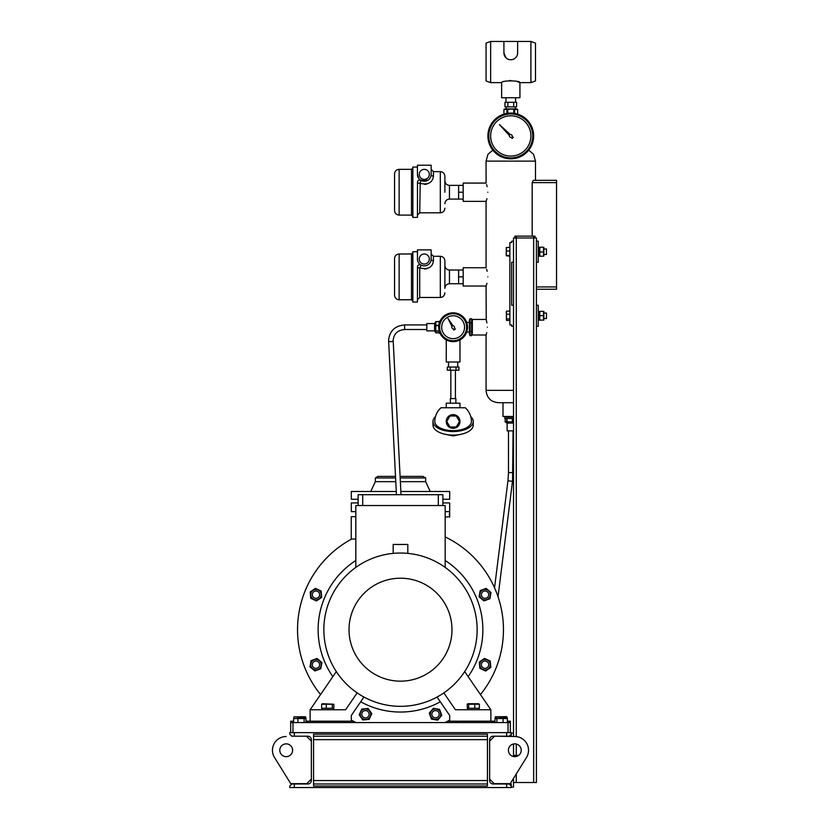 <?xml version="1.0" encoding="UTF-8"?>
<svg xmlns="http://www.w3.org/2000/svg" width="829" height="829" viewBox="0 0 829 829"><rect width="100%" height="100%" fill="white"/><g stroke="black" fill="none" stroke-linecap="round" stroke-linejoin="round"><path stroke-width="1.24" d="M472.343 334.17L471.639 335.672L470.064 335.672L470.064 318.761L469.369 320.263L469.369 334.17L470.064 335.672M472.343 320.263L471.639 318.761L470.064 318.761M471.639 318.761L471.639 322.989L470.064 322.989M471.639 322.989L471.639 331.445L470.064 331.445M471.639 331.445L471.639 335.672M509.4 135.987A1.368 1.368 0 0 1 509.462 135.541A1.368 1.368 0 0 0 511.058 137.282L512.135 138.464L513.296 137.303L512.125 136.225A1.368 1.368 0 0 0 510.374 134.63L499.452 124.619L509.462 135.541M420.199 183.53L419.712 212.815L440.313 212.815L440.313 171.634L433.443 171.634L433.443 176.162C432.52 182.763 427.94 185.147 419.712 183.302A2.29 0.995 0 0 1 417.433 182.307C417.743 180.39 418.894 179.727 420.863 180.328L420.293 180.09A2.29 2.29 0 0 1 420.863 180.328L427.878 180.235L426.707 180.805M429.329 174.38A5.036 5.036 0 0 0 424.293 169.344A5.036 5.036 0 0 0 419.256 174.38A5.036 5.036 0 0 0 424.293 179.416A5.036 5.036 0 0 0 429.329 174.38M440.313 171.634C443.09 171.904 444.613 173.427 444.883 176.214L444.883 192.224M394.552 192.224L394.552 173.924C394.822 171.147 396.345 169.613 399.122 169.344L399.122 215.105C396.345 214.835 394.822 213.312 394.552 210.525L394.552 192.224M417.495 181.758L417.433 217.395L412.852 217.395L412.852 167.054L417.433 167.054M417.433 174.38A6.86 6.86 0 0 0 424.293 181.24A6.86 6.86 0 0 0 431.153 174.38L431.153 165.23L417.433 165.23L417.433 174.38L418.686 178.339M419.287 179.085L420.863 180.328A2.29 0.539 120 0 1 419.712 183.302M417.847 176.743L417.474 175.147M417.433 182.307A2.29 2.29 0 0 1 418.044 180.743L417.868 180.96M424.583 184.401L427.132 183.997M463.183 185.364L458.613 185.364L458.613 199.095L449.463 199.095C446.676 199.364 445.152 200.887 444.883 203.665M486.447 200.286L486.063 201.374L463.183 201.374L463.183 192.224L458.613 192.224M463.183 199.095L458.613 199.095M428.303 179.955L429.028 179.344M425.961 181.043L424.966 181.209M433.443 171.634L431.153 169.344L431.153 174.38A2.29 1.782 0 0 0 433.443 176.162M418.769 180.225A2.29 2.29 0 0 1 419.36 180.048M419.712 267.954L419.712 297.476L440.313 297.476L440.313 256.285L433.443 256.285L433.443 260.814C432.52 267.425 427.94 269.798 419.712 267.954A2.29 0.995 0 0 1 417.433 266.959C417.743 265.042 418.894 264.378 420.863 264.979L420.293 264.741A2.29 2.29 0 0 1 420.863 264.979A2.29 0.539 120 0 1 419.712 267.954L420.199 268.192M429.329 259.031A5.036 5.036 0 0 0 424.293 253.995A5.036 5.036 0 0 0 419.256 259.031A5.036 5.036 0 0 0 424.293 264.068A5.036 5.036 0 0 0 429.329 259.031M440.313 256.285C443.09 256.555 444.613 258.088 444.883 260.866L444.883 288.316C445.152 285.539 446.676 284.015 449.463 283.746L449.463 270.016C446.676 269.746 445.152 268.223 444.883 265.435M394.552 276.876L394.552 258.575C394.822 255.798 396.345 254.275 399.122 253.995L399.122 299.756C396.345 299.487 394.822 297.963 394.552 295.186L394.552 276.876M417.495 266.41L417.433 302.046L412.852 302.046L412.852 251.715L417.433 251.715M417.433 259.031A6.86 6.86 0 0 0 424.293 265.902A6.86 6.86 0 0 0 431.153 259.031L431.153 249.881L417.433 249.881L417.474 259.809M424.583 269.052L427.132 268.648M463.183 270.016L458.613 270.016L458.613 283.746L449.463 283.746M486.447 284.938L486.063 286.036L463.183 286.036L463.183 276.876L458.613 276.876M463.183 283.746L458.613 283.746M425.961 265.694L424.966 265.86M433.443 256.285L431.153 253.995L431.153 259.031A2.29 1.782 0 0 0 433.443 260.814M417.433 266.959A2.29 2.29 0 0 1 418.5 265.021M418.769 264.876A2.29 2.29 0 0 1 419.36 264.7M451.929 326.533A1.368 1.368 0 0 0 452.997 328.585L453.722 330.046L455.297 329.123L454.375 327.776A1.368 1.368 0 0 0 453.048 325.849L447.919 318.326L451.96 326.481A1.368 1.368 0 0 0 451.929 326.533M443.183 321.559A11.44 11.44 0 0 0 447.463 337.154A11.44 11.44 0 0 0 463.059 332.875A11.44 11.44 0 0 0 458.779 317.269A11.44 11.44 0 0 0 443.183 321.559M440.593 320.087A14.414 14.414 0 0 1 460.25 314.688A14.414 14.414 0 0 1 465.649 334.346A14.414 14.414 0 0 1 445.992 339.745A14.414 14.414 0 0 1 440.593 320.087M517.607 53.512L517.638 41.45L530.912 41.45L535.482 43.118L535.482 80.973L530.912 82.631L530.912 41.45M516.902 55.989L516.56 56.579M513.472 59.201L514.104 58.89M490.644 41.45L490.644 82.631L486.063 80.973L486.063 43.118L490.644 41.45L503.918 41.45L503.918 52.89A6.86 6.86 0 0 0 510.778 59.75A6.86 6.86 0 0 0 517.638 52.89M510.778 59.75L512.156 59.615M515.348 108.941L515.348 106.889M506.198 108.941L506.198 106.889M515.586 102.309L515.586 97.729M505.97 102.309L505.97 97.729M490.644 82.631L501.628 82.631L501.628 97.729L519.928 97.729L519.928 82.631L530.912 82.631M501.628 82.631C501.058 80.33 520.498 80.33 519.928 82.631L517.244 81.584M503.918 52.89L505.825 57.636M510.768 80.486L509.617 80.527M507.866 102.309L504.965 102.309L504.965 106.889L513.679 106.889L513.679 102.309L507.866 102.309L507.866 106.889M513.679 106.889L516.591 106.889L516.591 102.309L513.679 102.309M517.638 41.45L503.918 41.45M490.644 135.946A20.134 20.134 0 0 0 510.778 156.08A20.134 20.134 0 0 0 530.912 135.946A20.134 20.134 0 0 0 510.778 115.811A20.134 20.134 0 0 0 490.644 135.946M487.898 135.946A22.88 22.88 0 0 1 510.778 113.065A22.88 22.88 0 0 1 533.658 135.946A22.88 22.88 0 0 1 510.778 158.826A22.88 22.88 0 0 1 487.898 135.946A22.88 22.88 0 0 0 510.778 158.826A22.88 22.88 0 0 0 533.658 135.946M435.474 416.635A20.134 10.062 -0 0 0 432.987 421.474L432.987 425.049A20.134 10.062 -0 0 0 453.121 435.111A20.134 10.062 -0 0 0 473.255 425.049L473.255 421.474A20.134 10.062 -0 0 0 470.768 416.635M432.987 421.474A20.134 10.062 -0 0 0 453.121 431.546A20.134 10.062 -0 0 0 473.255 421.474M453.121 428.344A6.86 6.86 0 0 1 446.261 421.474A6.86 6.86 0 0 1 453.121 414.614A6.86 6.86 0 0 1 459.981 421.474A6.86 6.86 0 0 1 453.121 428.344M446.261 407.754L446.261 403.174L459.981 403.174L459.981 407.754M450.375 403.174L450.375 398.604L455.867 398.604L455.867 403.174M450.831 398.604L450.831 370.231M455.411 398.604L455.411 370.231M457.701 361.993L457.701 366.563M448.541 361.993L448.541 366.563M448.085 367.029L458.157 367.029M453.121 430.634A18.3 9.15 180 0 1 434.821 421.474A18.3 18.3 0 0 1 441.018 407.754L465.224 407.754A18.3 18.3 0 0 1 471.421 421.474A18.3 9.15 180 0 1 453.121 430.634M457.484 367.029L458.934 367.029L458.934 370.231L447.308 370.231L447.308 367.029L457.484 367.029M450.22 367.029L450.22 370.231M456.023 367.029L456.023 370.231M449.95 426.966L446.779 421.474L449.95 415.992L456.292 415.992L459.463 421.474L456.292 426.966L449.95 426.966M506.115 417.132L513.524 417.132L506.115 417.132M400.179 477.97L425.66 477.97L422.925 476.385L400.096 476.385M395.516 476.385L378.076 476.385L375.33 477.97L375.33 481.68L370.75 491.493M395.599 477.97L375.33 477.97M425.66 477.97L425.66 481.68L400.366 481.68M395.785 481.68L375.33 481.68M425.66 481.68L430.241 491.493M442.883 499.265L449.691 499.265L449.691 491.493L400.873 491.493M396.283 491.493L351.309 491.493L351.309 499.265L358.118 499.265M511.69 305.248L511.69 262.233L511.69 305.248L513.524 305.248L513.524 736.525M532.177 236.151L532.177 182.618L533.348 180.328L556.539 180.328L556.539 182.618L532.177 182.618M513.524 390.366L486.063 390.366C486.861 398.293 491.286 402.407 499.338 402.718L513.524 402.718M487.328 327.217C485.949 317.175 485.949 317.175 487.328 327.217C485.949 337.248 485.949 337.248 487.328 327.217M486.063 286.036L486.25 320.035M486.447 320.75L486.924 322.895M486.685 332.709L486.436 333.724M486.343 334.056L486.063 334.999L472.343 334.999L472.343 319.434L486.063 319.434M487.825 276.876C485.898 265.073 485.898 265.073 487.825 276.876C485.898 288.689 485.898 288.689 487.825 276.876M486.602 269.28L487.151 271.27M486.934 283.352L486.602 284.471M487.825 192.224C485.898 180.421 485.898 180.421 487.825 192.224C485.898 204.027 485.898 204.027 487.825 192.224M486.602 184.618L487.151 186.618M486.934 198.691L486.602 199.82M463.183 276.876L463.183 267.726L486.063 267.726L486.063 201.374M463.183 192.224L463.183 183.074L486.063 183.074L486.063 161.106L535.482 161.106L533.555 154.246L528.705 150.163M536.404 286.948L556.539 286.948L556.539 289.238L536.404 289.238M556.539 182.618L556.539 286.948M511.69 262.233L513.524 262.233L513.524 241.187L511.69 241.187L511.69 242.565L509.866 242.565L509.866 324.927L511.69 324.927L511.69 326.305L513.524 326.305M513.524 241.187L513.524 237.985L536.404 237.985L536.404 305.248L538.228 305.248L538.228 326.305L536.404 326.305L536.404 782.514L513.524 782.514M513.524 262.233L513.524 305.248M538.228 247.322L539.378 247.322L539.378 256.109L538.228 256.109M539.793 255.912L539.793 247.229L543.534 247.229L543.534 255.912M543.534 247.229L539.793 247.229M536.404 262.233L538.228 262.233L538.228 241.187L536.404 241.187M543.845 256.068L543.845 247.363M539.793 256.192L543.534 256.192M539.793 251.995L543.534 251.995M543.948 254.462L546.466 254.462L546.466 249.001M539.793 320.181L543.534 320.056L539.793 320.181L539.793 315.652L543.534 315.652L543.534 320.181M543.855 320.118L543.855 311.424M539.793 315.652L539.793 311.362L543.534 311.362L543.534 315.652M546.466 313.175L546.466 318.523L543.948 318.523M538.228 311.383L539.378 311.383L539.378 320.17L538.228 320.17L539.378 320.17M533.658 782.514L533.658 236.151L535.026 236.151L535.026 237.985M514.892 237.985L514.892 236.151L516.27 236.151L516.27 736.608M516.27 236.151L533.658 236.151M511.234 733.095L513.524 733.095M506.654 736.204L506.654 732.639L511.234 732.639L511.234 734.152L509.172 736.204L493.068 736.204A3.43 3.43 0 0 0 489.638 739.644L489.638 780.545A3.43 3.43 0 0 0 493.068 783.985L509.172 783.985L511.234 786.037L511.234 787.55L506.654 787.55L506.654 783.985M506.654 732.639L294.336 732.639L294.336 736.204L307.932 736.204A3.43 3.43 0 0 1 311.362 739.644L311.362 780.545A3.43 3.43 0 0 1 307.932 783.985L294.336 783.985L294.336 787.55L506.654 787.55M294.336 736.204L291.818 736.204L289.756 734.152L289.756 732.639L294.336 732.639M294.336 787.55L289.756 787.55L289.756 786.037L291.818 783.985L294.336 783.985M313.559 786.037L313.559 734.152L487.442 734.152L487.442 786.037L313.559 786.037M290.678 732.639L290.678 722.577L510.322 722.577L510.322 732.639M306.015 718.525L305.041 717.997L293.642 718.525L306.015 718.525L306.015 722.577M293.642 722.577L293.642 718.525M304.119 722.577L304.119 718.525M297.932 722.577L297.932 718.525M506.384 717.997L494.975 718.525L507.358 718.525L506.384 717.997M507.358 722.577L507.358 718.525M503.068 722.577L503.068 718.525M496.882 722.577L496.882 718.525M494.975 722.577L494.975 718.525M508.032 732.639L508.032 721.199L507.358 721.199M293.642 721.199L292.969 721.199L292.969 732.639M344.439 722.577L344.439 721.199L351.309 721.199L351.309 715.479L363.941 697.054M445.173 560.487A82.361 82.361 0 0 1 468.167 676.64M440.303 701.79A82.361 82.361 0 0 1 360.698 701.79M445.173 536.923A102.962 102.962 0 0 1 480.447 694.557M449.691 720.132A102.962 102.962 0 0 1 444.904 722.577M356.097 722.577A102.962 102.962 0 0 1 351.309 720.132M320.554 694.557A102.962 102.962 0 0 1 351.672 539.037M332.833 676.64A82.361 82.361 0 0 1 355.828 560.487M445.173 567.399L445.173 505.535L355.828 505.535L355.828 567.399M355.828 516.695L351.247 516.695L351.247 539.037L355.828 539.037M393.174 553.389L393.174 544.456L407.816 544.456L407.816 553.389M443.847 692.899L455.411 709.759L490.872 709.759L490.872 721.199M479.349 704.246L479.349 708.298L468.675 708.298L468.675 704.246L479.349 704.246L478.468 703.717L468.043 703.717L467.162 704.246L468.675 704.246M479.038 708.298L478.986 709.759M468.675 708.298L467.483 708.298M357.154 692.899L345.589 709.759L310.129 709.759L310.129 721.199M321.652 704.246L321.652 708.298L332.315 708.298L332.315 704.246L333.828 704.246L322.522 703.717L321.652 704.246L332.315 704.246M321.963 709.759L322.004 708.298M332.315 708.298L333.828 708.298L333.828 704.246M400.5 553.036A76.651 76.651 0 0 1 477.141 629.677A76.651 76.651 0 0 1 400.5 706.329A76.651 76.651 0 0 1 323.849 629.677A76.651 76.651 0 0 1 400.5 553.036M400.5 578.207A51.481 51.481 0 0 1 451.981 629.677A51.481 51.481 0 0 1 400.5 681.158A51.481 51.481 0 0 1 349.019 629.677A51.481 51.481 0 0 1 400.5 578.207M336.315 671.573L310.129 709.759M494.975 721.199L449.691 721.199L449.691 715.479L437.049 697.054M464.686 671.573L490.872 709.759M438.303 505.535L438.303 494.695L358.118 494.695L358.118 505.535M438.303 494.695L442.883 494.695L442.883 505.535M362.687 505.535L362.687 494.695M434.593 330.875L434.593 323.559L426.811 323.559L426.811 330.875L434.593 330.875L435.774 332.833L439.163 332.833M434.593 323.559L435.774 321.6L435.774 332.833M439.163 331.206L435.774 331.206M435.774 330.958L439.163 330.958M438.79 325.652L435.774 325.652M439.163 321.673L435.774 321.673M435.774 325.341L438.831 325.341M435.774 321.6L439.163 321.6M439.163 330.823L439.163 333.165L439.992 333.165M439.992 321.269L439.163 321.269L439.163 323.611M344.439 721.199L306.015 721.199M307.839 722.577L307.839 721.199M511.234 786.037L511.234 783.892L508.944 783.892M511.234 787.094L513.524 787.094L513.524 778.348M513.524 743.976L513.524 756.535M511.234 734.152L511.234 736.297L506.954 736.204M514.664 756.659L514.664 755.395L517.938 755.395M508.032 721.199L510.322 721.199L510.322 722.577M290.678 722.577L290.678 721.199L292.969 721.199M449.691 721.199L447.66 721.199M353.33 721.199L351.309 721.199M313.559 783.985L487.442 783.985M313.559 736.204L487.442 736.204M474.768 708.298L474.768 704.246M467.463 709.759L467.162 704.246M493.39 782.835L493.39 783.985M536.404 326.305L536.404 305.248M479.038 709.759L478.986 708.298M517.638 114.112L517.638 109.469L516.726 108.941L504.83 108.941L503.918 109.469L503.928 114.112L503.918 109.469L506.923 109.469L503.928 109.469M514.633 113.386L514.633 109.469L517.628 109.469L510.778 109.076L507.783 109.469L507.783 113.262M516.923 109.19L517.628 109.469L517.628 114.112M513.773 113.262L513.773 109.469M506.923 113.386L506.923 109.469L507.783 109.469M502.996 402.718L502.996 416.448L513.524 416.448M489.908 598.735L491.006 592.486L486.146 588.414L480.188 590.58L479.089 596.828L483.949 600.901L489.908 598.735M484.146 599.792A5.212 5.212 0 0 0 490.188 595.564A5.212 5.212 0 0 0 485.96 589.523A5.212 5.212 0 0 0 479.908 593.751A5.212 5.212 0 0 0 484.146 599.792M485.048 598.32A3.658 3.658 0 0 0 488.706 594.662A3.658 3.658 0 0 0 485.048 590.994A3.658 3.658 0 0 0 481.39 594.662A3.658 3.658 0 0 0 485.048 598.32M485.597 671.024L490.799 667.386L490.24 661.065L484.499 658.392L479.307 662.029L479.856 668.34L485.597 671.024M480.779 667.697A5.212 5.212 0 0 0 488.043 668.972A5.212 5.212 0 0 0 489.328 661.708A5.212 5.212 0 0 0 482.053 660.433A5.212 5.212 0 0 0 480.779 667.697M482.457 667.293A3.658 3.658 0 0 0 487.639 667.293A3.658 3.658 0 0 0 487.639 662.112A3.658 3.658 0 0 0 482.457 662.112A3.658 3.658 0 0 0 482.457 667.293M431.443 719.095L437.691 720.194L441.764 715.334L439.598 709.375L433.349 708.277L429.277 713.137L431.443 719.095M430.386 713.323A5.212 5.212 0 0 0 434.614 719.375A5.212 5.212 0 0 0 440.655 715.137A5.212 5.212 0 0 0 436.427 709.096A5.212 5.212 0 0 0 430.386 713.323M431.857 714.235A3.658 3.658 0 0 0 435.515 717.893A3.658 3.658 0 0 0 439.183 714.235A3.658 3.658 0 0 0 435.515 710.577A3.658 3.658 0 0 0 431.857 714.235M359.154 714.785L362.791 719.976L369.112 719.427L371.796 713.676L368.159 708.484L361.838 709.044L359.154 714.785M362.48 709.956A5.212 5.212 0 0 0 361.206 717.23A5.212 5.212 0 0 0 368.47 718.505A5.212 5.212 0 0 0 369.744 711.241A5.212 5.212 0 0 0 362.48 709.956M362.884 711.645A3.658 3.658 0 0 0 362.884 716.826A3.658 3.658 0 0 0 368.066 716.826A3.658 3.658 0 0 0 368.066 711.645A3.658 3.658 0 0 0 362.884 711.645M311.093 660.63L309.984 666.868L314.844 670.951L320.802 668.775L321.901 662.537L317.051 658.464L311.093 660.63M316.854 659.563A5.212 5.212 0 0 0 310.813 663.801A5.212 5.212 0 0 0 315.041 669.842A5.212 5.212 0 0 0 321.082 665.614A5.212 5.212 0 0 0 316.854 659.563M315.942 661.045A3.658 3.658 0 0 0 312.284 664.703A3.658 3.658 0 0 0 315.942 668.361A3.658 3.658 0 0 0 319.611 664.703A3.658 3.658 0 0 0 315.942 661.045M315.393 588.341L310.201 591.979L310.751 598.3L316.502 600.973L321.693 597.336L321.144 591.025L315.393 588.341M320.222 591.668A5.212 5.212 0 0 0 312.958 590.383A5.212 5.212 0 0 0 311.673 597.647A5.212 5.212 0 0 0 318.937 598.932A5.212 5.212 0 0 0 320.222 591.668M318.533 592.072A3.658 3.658 0 0 0 313.362 592.072A3.658 3.658 0 0 0 313.362 597.243A3.658 3.658 0 0 0 318.533 597.243A3.658 3.658 0 0 0 318.533 592.072M449.225 511.628C449.764 518.767 449.764 518.767 449.225 511.628L445.173 511.628M445.173 517.109L449.639 516.716M449.577 516.229L449.494 515.565M449.411 514.747L449.339 513.814M442.883 502.934L449.691 502.934L449.691 517.109M358.118 502.934L351.309 502.934L351.309 511.628L355.828 511.628M509.866 256.14L506.301 255.788L506.301 247.643L509.866 247.291M509.866 255.436L506.592 255.436M506.198 255.581L506.322 247.55M509.866 251.011L506.592 251.011M509.866 320.44L506.592 320.44L506.301 311.87M506.592 320.44L506.301 319.673M509.866 318.916L506.592 318.916M506.405 311.424L506.405 320.118M509.866 314.253L506.592 314.253M509.866 311.113L506.592 311.113M489.638 779.084L494.208 783.664L510.229 783.664L526.467 757.499A13.73 13.73 0 0 0 514.799 736.525L495.379 736.204M521.213 750.255A6.404 6.404 0 0 1 514.799 756.659A6.404 6.404 0 0 1 508.395 750.255A6.404 6.404 0 0 1 514.799 743.851A6.404 6.404 0 0 1 521.213 750.255M494.208 736.525L489.638 741.105M307.611 782.835L307.611 783.985M456.551 721.199L456.551 722.577M493.162 721.199L493.162 722.577M459.981 339.89L459.981 361.993L446.261 361.993L446.261 339.89M294.036 736.204L305.621 736.204M292.596 750.255A6.404 6.404 0 0 0 286.192 743.851A6.404 6.404 0 0 0 279.787 750.255A6.404 6.404 0 0 0 286.192 756.659A6.404 6.404 0 0 0 292.596 750.255M286.192 736.525A13.73 13.73 0 0 0 274.523 757.499L290.772 783.664L306.782 783.664L311.362 779.084M306.782 736.525L311.362 741.105M504.83 416.448L504.83 418.5L513.524 418.5M513.524 430.862L507.12 430.862L507.12 423.08L513.524 423.08M505.162 418.5L505.162 421.888L512.312 421.888L512.312 418.5M505.162 421.888L507.12 423.08M512.623 418.5L512.623 421.888L513.524 422.179M507.006 418.5L507.006 421.888M506.768 421.888L506.768 418.5M326.232 708.298L326.232 704.246M321.963 708.298L322.004 709.759M502.364 717.997L502.364 717.147L506.56 716.753M507.161 718.38L507.161 717.147M506.291 716.619L495.576 716.795M495.182 718.38L495.773 716.753L502.364 717.147M496.374 717.997L496.374 717.147M495.182 717.147L495.773 716.753M304.626 717.997L305.217 716.753L305.818 718.38M305.217 716.753L305.818 717.147M305.321 716.753L294.233 716.795M294.44 716.753L304.626 717.147M293.839 718.38L293.839 717.147M298.637 717.997L298.637 717.147M412.852 216.483L411.485 215.105L411.485 169.344L399.122 169.344M458.613 185.364L449.463 185.364L449.463 199.095M412.852 301.134L411.485 299.756L411.485 253.995L399.122 253.995M464.851 333.89A13.502 13.502 0 0 0 459.794 315.486A13.502 13.502 0 0 0 441.391 320.533A13.502 13.502 0 0 0 446.437 338.947A13.502 13.502 0 0 0 464.851 333.89M532.736 135.946A21.968 21.968 0 0 0 510.778 113.977A21.968 21.968 0 0 0 488.809 135.946A21.968 21.968 0 0 0 510.778 157.904A21.968 21.968 0 0 0 532.736 135.946M516.27 744.017L516.27 755.395M516.27 773.934L516.27 782.514M404.614 329.403L404.614 329.507C397.64 330.17 393.827 333.776 393.174 340.325L393.184 340.843A2.29 0.684 177.1 0 1 393.184 340.843A2.29 0.684 177.1 0 1 393.184 340.854A2.29 0.684 177.1 0 1 390.905 341.641A2.29 0.684 177.1 0 1 388.614 341.071A2.29 0.684 177.1 0 1 388.614 341.061L396.449 494.695M426.811 329.507L404.614 329.507L404.614 324.927L426.811 324.927M513.068 430.862L512.571 480.675A2.29 0.725 -172.9 0 1 511.047 481.172A2.29 0.725 -172.9 0 1 510.301 481.121A2.29 0.725 -172.9 0 1 508.032 480.105L494.54 587.771M513.068 472.603L508.488 472.603L508.032 480.105M313.559 739.644L487.442 739.644M313.559 780.545L487.442 780.545M419.712 212.815L417.433 215.105M411.485 215.105L399.122 215.105M449.463 185.364C446.676 185.095 445.152 183.561 444.883 180.784M440.313 212.815C443.09 212.545 444.613 211.022 444.883 208.245M411.485 169.344L412.852 167.976M419.712 297.476L417.433 299.756M458.613 270.016L449.463 270.016M411.485 299.756L399.122 299.756M440.313 297.476C443.09 297.196 444.613 295.673 444.883 292.896M411.485 253.995L412.852 252.627M462.333 433.992L453.121 435.94L443.909 433.992M535.482 180.328L535.482 161.106M486.063 390.366L486.063 334.999M543.948 248.969L546.466 248.969M543.948 313.03L546.466 313.03M333.527 709.759L333.527 708.298M393.184 340.843L401.029 494.695M404.614 324.927C394.905 325.818 389.568 330.947 388.594 340.325L388.614 341.071M466.717 332.014L469.369 332.014M466.717 322.419L469.369 322.419M512.571 480.675L498.032 596.714M508.488 430.862L508.488 472.603M514.664 755.706L513.524 755.706M486.063 161.106L487.991 154.246L492.851 150.163"/></g></svg>
